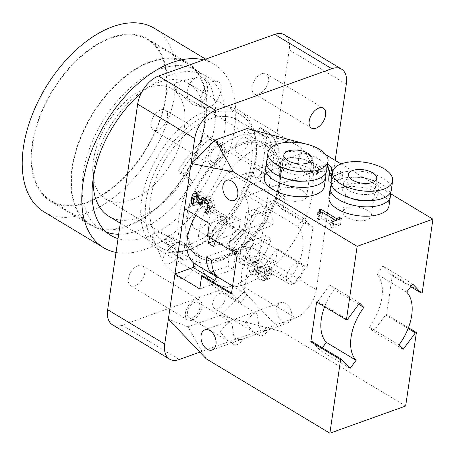 <?xml version="1.0" encoding="UTF-8"?>
<svg xmlns="http://www.w3.org/2000/svg" width="456" height="456" viewBox="0 0 456 456"><rect width="100%" height="100%" fill="white"/><g stroke="black" fill="none" stroke-linecap="round" stroke-linejoin="round"><path stroke-width="0.34" stroke-dasharray="2.28 1.71" d="M169.467 263.557A14.278 6.321 -45.4 0 1 163.767 263.237A14.278 6.321 -45.4 0 1 163.117 262.274A14.278 6.321 -45.4 0 1 169.29 248.628A14.278 6.321 -45.4 0 1 182.845 242.267A14.278 6.321 -45.4 0 1 183.819 242.9A14.278 6.321 -45.4 0 1 181.63 253.507A14.278 6.321 -45.4 0 1 169.467 263.557M187.883 252.214L184.384 254.18L181.066 257.412L178.325 261.544L176.478 266.087L175.731 270.516L176.181 274.318L177.772 277.048L179.681 278.223L182.029 278.479L184.121 278.006L185.871 277.202L189.331 274.563L193.68 268.675L195.527 264.132L196.274 259.703L195.823 255.901L195.162 254.38L193.891 252.863L192.324 251.991L190.471 251.712L187.883 252.214M153.923 237.166A3.568 1.579 -45.4 0 1 152.338 236.846A3.568 1.579 -45.4 0 1 153.877 233.432A3.568 1.579 -45.4 0 1 157.269 231.842A3.568 1.579 -45.4 0 1 157.132 234.401A3.568 1.579 -45.4 0 1 153.923 237.166M196.616 77.469A14.278 9.815 -75.8 0 1 197.437 77.224A14.278 9.815 -75.8 0 1 200.925 77.201A14.278 9.815 -75.8 0 1 206.944 93.451A14.278 9.815 -75.8 0 1 193.931 104.891A14.278 9.815 -75.8 0 1 190.864 103.216A14.278 9.815 -75.8 0 1 187.781 89.205A14.278 9.815 -75.8 0 1 196.616 77.469M209.019 107.348C219.347 104.259 225.788 82.747 216.845 81.225L212.781 81.556C202.453 84.645 196.006 106.157 204.955 107.679L209.019 107.348M176.5 82.416A3.568 2.451 -75.8 0 1 176.706 82.354A3.568 2.451 -75.8 0 1 179.083 86.412A3.568 2.451 -75.8 0 1 175.064 88.852A3.568 2.451 -75.8 0 1 174.289 85.352A3.568 2.451 -75.8 0 1 176.5 82.416M214.879 164.491A11.605 6.789 -59 0 1 210.376 164.308A11.605 6.789 -59 0 1 208.99 154.077A11.605 6.789 -59 0 1 217.831 144.244A11.605 6.789 -59 0 1 222.334 144.427A11.605 6.789 -59 0 1 223.719 154.658A11.605 6.789 -59 0 1 214.879 164.491M160.763 109.924A11.605 6.789 121 0 0 151.916 119.751A11.605 6.789 121 0 0 153.301 129.988A11.605 6.789 121 0 0 165.1 123.542A11.605 6.789 121 0 0 165.266 110.101A11.605 6.789 121 0 0 160.763 109.924M293.214 283.963A11.605 6.789 -59 0 1 288.711 283.786A11.605 6.789 -59 0 1 287.326 273.554A11.605 6.789 -59 0 1 296.166 263.722A11.605 6.789 -59 0 1 300.669 263.899A11.605 6.789 -59 0 1 302.054 274.136A11.605 6.789 -59 0 1 293.214 283.963M239.092 229.396A11.605 6.789 121 0 0 230.251 239.229A11.605 6.789 121 0 0 231.637 249.46A11.605 6.789 121 0 0 243.436 243.019A11.605 6.789 121 0 0 243.601 229.579A11.605 6.789 121 0 0 239.092 229.396M192.164 320.197A11.605 6.789 -59 0 1 187.661 320.021A11.605 6.789 -59 0 1 186.276 309.784A11.605 6.789 -59 0 1 195.117 299.957A11.605 6.789 -59 0 1 199.62 300.133A11.605 6.789 -59 0 1 201.005 310.365A11.605 6.789 -59 0 1 192.164 320.197M138.043 265.631A11.605 6.789 121 0 0 129.202 275.458A11.605 6.789 121 0 0 130.587 285.695A11.605 6.789 121 0 0 142.386 279.249A11.605 6.789 121 0 0 142.546 265.808A11.605 6.789 121 0 0 138.043 265.631M261.812 73.69A11.605 6.789 121 0 0 252.966 83.522A11.605 6.789 121 0 0 254.351 93.754A11.605 6.789 121 0 0 266.15 87.307A11.605 6.789 121 0 0 266.315 73.866A11.605 6.789 121 0 0 261.812 73.69M265.745 144.033A80.33 46.991 -59 0 1 296.924 145.27A80.33 46.991 -59 0 1 295.79 238.323A80.33 46.991 -59 0 1 214.12 282.942A80.33 46.991 -59 0 1 204.527 212.091A80.33 46.991 -59 0 1 265.745 144.033M208.671 109.714A80.33 46.991 121 0 0 147.453 177.766A80.33 46.991 121 0 0 157.052 248.617A80.33 46.991 121 0 0 238.716 203.997A80.33 46.991 121 0 0 239.85 110.945A80.33 46.991 121 0 0 208.671 109.714M112.472 324.797A24.989 14.62 121 0 0 122.174 325.179L238.385 283.512A24.989 14.62 121 0 0 259.247 255.377L289.229 49.841A24.989 14.62 121 0 0 284.424 34.764M199.825 352.129L295.454 317.838L238.385 283.512M259.247 255.377L316.322 289.697A24.989 14.62 -59 0 1 295.454 317.838M316.322 289.697L335.183 160.392M256.238 179.293L266.925 175.463L261.106 171.074L257.178 169.415L244.524 181.516L246.799 173.137L248.816 172.636L251.25 172.602L253.393 173.297L256.238 179.293A8.749 5.119 -59 0 1 262.132 173.599A8.749 5.119 -59 0 1 265.529 173.736A8.749 5.119 -59 0 1 266.925 175.463M217.466 146.735A8.749 5.119 121 0 0 210.803 154.145A8.749 5.119 121 0 0 211.846 161.863A8.749 5.119 121 0 0 220.738 157.006A8.749 5.119 121 0 0 220.864 146.872A8.749 5.119 121 0 0 217.466 146.735M268.35 329.813L257.486 333.724L253.559 332.065L245.374 322.666L253.2 313.346L256.09 313.175L256.916 314.212L257.423 316.008L258.962 326.359L259.806 328.371L261.271 329.842L263.414 330.543L265.848 330.503L268.35 329.813A8.749 5.119 -59 0 1 259.059 335.377A8.749 5.119 -59 0 1 257.663 333.644M220.014 293.39A8.749 5.119 121 0 0 213.351 300.8A8.749 5.119 121 0 0 214.394 308.512A8.749 5.119 121 0 0 223.286 303.656A8.749 5.119 121 0 0 223.411 293.522A8.749 5.119 121 0 0 220.014 293.39M243.088 338.871L232.224 342.781L228.296 341.128L220.111 331.723L227.937 322.403L230.827 322.232L231.654 323.27L232.161 325.065L233.7 335.416L234.544 337.429L236.008 338.899L238.152 339.6L240.586 339.56L243.088 338.871A8.749 5.119 -59 0 1 233.797 344.434A8.749 5.119 -59 0 1 232.4 342.701M194.752 302.448A8.749 5.119 121 0 0 188.089 309.858A8.749 5.119 121 0 0 189.132 317.57A8.749 5.119 121 0 0 198.024 312.713A8.749 5.119 121 0 0 198.149 302.579A8.749 5.119 121 0 0 194.752 302.448M281.5 170.236L292.188 166.406L286.368 162.017L282.441 160.358L269.787 172.459L272.061 164.08L274.079 163.579L276.513 163.539L278.656 164.24L281.5 170.236A8.749 5.119 -59 0 1 287.394 164.542A8.749 5.119 -59 0 1 290.791 164.673A8.749 5.119 -59 0 1 292.188 166.406M242.729 137.678A8.749 5.119 121 0 0 236.065 145.088A8.749 5.119 121 0 0 237.109 152.806A8.749 5.119 121 0 0 246.001 147.944A8.749 5.119 121 0 0 246.126 137.815A8.749 5.119 121 0 0 242.729 137.678M219.222 216.794A12.494 7.307 121 0 0 209.697 227.379A12.494 7.307 121 0 0 211.191 238.402A12.494 7.307 121 0 0 223.89 231.46A12.494 7.307 121 0 0 224.067 216.982A12.494 7.307 121 0 0 219.222 216.794M202.914 206.984A12.494 7.307 -59 0 1 207.765 207.178A12.494 7.307 -59 0 1 207.588 221.656A12.494 7.307 -59 0 1 194.883 228.593A12.494 7.307 -59 0 1 192.352 222.368A12.494 7.307 -59 0 1 201.079 207.862A12.494 7.307 -59 0 1 202.914 206.984M184.503 208.58L202.692 202.059L202.065 206.357L226.883 221.28A42.841 25.063 121 0 0 224.859 223.879L254.636 241.783A42.841 25.063 121 0 0 246.93 294.633L240.922 302.733L231.551 293.151M247.272 128.524L266.88 136.253L309.253 144.797M244.165 291.96L220.014 315.375L281.996 331.649L244.165 291.96L250.754 246.804L275.566 261.727L277.43 248.959L307.207 266.868L313.021 227.008L283.244 209.099L285.108 196.331L260.29 181.408L266.88 136.253M260.29 181.408L242.102 187.929L241.475 192.227A42.841 25.063 -59 0 1 233.193 249.027L232.566 253.325L257.378 268.248L258.005 263.95A42.841 25.063 121 0 0 260.023 261.356L289.799 279.26A42.841 25.063 121 0 0 297.512 226.415L303.514 218.316L312.012 227.367L282.235 209.458L273.737 200.406L266.92 202.852L242.102 187.929M250.754 246.804L232.566 253.325M206.203 358.821L187.986 326.861L220.014 315.375M187.986 326.861L168.378 319.132M195.801 215.374A42.841 25.063 -59 0 1 202.065 206.357M405.663 406.028L281.996 331.649M203.798 198.765L203.496 197.459L201.506 194.923L199.454 194.934L198.531 197.266L198.628 200.72L199.255 203.638L196.792 202.156L196.553 195.823M198.331 195.208L194.404 196.747M196.998 193.851L198.206 191.822L199.762 191.184L201.7 191.811L204.049 194.507L205.166 198.274L206.722 196.023L210.153 196.433L213.784 200.708L214.605 207.047L212.667 212.353L210.205 210.871L212.564 206.009L212.08 202.122L209.549 199.295L206.842 199.09L205.559 203.239L203.632 202.082L203.866 200.036M206.329 199.152L201.786 200.902M202.515 197.528L207.121 195.823L202.065 197.636M210.205 210.871L208.979 211.31M210.233 210.661L209.053 211.088M212.08 202.122L209.019 203.222M205.559 203.239L200.509 205.052M203.632 202.082L200.817 203.091M198.628 200.72L193.572 202.532M199.283 203.461L194.227 205.274M199.255 203.638L194.205 205.445M196.792 202.156L193.703 203.262M198.206 191.822L194.923 193.002M205 198.172L199.945 199.984M212.667 212.353L207.617 214.166M251.683 263.716L252.994 261.966L250.532 260.484L248.628 265.529L248.947 270.716L251.872 274.592L254.562 274.922L256.346 272.899L257.212 276.61L260.199 280.058L264.394 280.486L265.928 278.901L266.783 276.079L266.578 269.485L264.115 268.003L264.793 274.694L263.158 277.487L268.396 275.601L265.517 275.179L263.186 272.357L263.226 267.461L261.299 266.298L259.453 270.311L257.594 269.952L255.879 267.672L255.73 264.702L256.734 261.904L258.045 260.154L255.582 258.672L253.684 263.722L253.998 268.903L256.922 272.779L259.475 273.167L261.567 271.189L262.263 274.797L265.25 278.245L269.445 278.673L271.833 274.273L271.633 267.672L269.171 266.19L269.849 272.882L268.396 275.601L263.34 277.413L260.461 276.991L258.136 274.17L258.176 269.274L256.249 268.111L254.893 271.833L254.397 272.124L252.544 271.765L250.823 269.485L250.675 266.509L251.683 263.716L256.734 261.904M263.978 280.668L269.445 278.673L263.978 280.668M264.115 268.003L269.171 266.19M264.087 268.214L269.137 266.407M258.176 269.274L263.226 267.461M256.249 268.111L261.299 266.298M252.966 262.143L258.022 260.33M252.994 261.966L258.045 260.154M250.532 260.484L255.582 258.672M248.947 270.716L253.998 268.903M256.346 272.899L261.396 271.086M256.511 273.001L261.567 271.189M257.212 276.61L262.263 274.797M266.578 269.485L271.633 267.672M213.642 246.451L237.884 237.758L240.517 219.695L235.062 216.412L232.423 234.475L237.884 237.758M214.913 240.757L232.423 234.475M209.965 237.781A42.841 25.063 -59 0 1 218.025 222.522L235.062 216.412M218.025 222.522L223.48 225.805L240.517 219.695M223.48 225.805A42.841 25.063 121 0 0 215.426 241.064M216.212 275.629L233.25 269.524L235.883 251.461L230.428 248.178L227.789 266.241L233.25 269.524M213.699 271.291L227.789 266.241M206.186 256.87L230.428 248.178M211.641 260.154L235.883 251.461M202.652 275.772L211.145 284.823L217.968 282.378L218.595 278.08L216.902 277.06M199.779 288.904L211.145 284.823L213.169 282.099M273.247 225.082A42.841 25.063 121 0 0 268.675 209.6L263.215 206.317A42.841 25.063 -59 0 1 267.786 221.798L273.247 225.082L248.999 233.774L251.638 215.711L246.177 212.428L243.544 230.491L248.999 233.774M267.786 221.798L243.544 230.491M268.675 209.6L251.638 215.711M263.215 206.317L246.177 212.428M261.402 259.43A42.841 25.063 121 0 0 271.246 238.779L265.785 235.495A42.841 25.063 -59 0 1 255.947 256.147L261.402 259.43L244.365 265.534L247.004 247.477L241.543 244.194L238.91 262.251L244.365 265.534M255.947 256.147L238.91 262.251M271.246 238.779L247.004 247.477M265.785 235.495L241.543 244.194M331.882 227.846L330.11 226.78L333.319 225.629L321.679 218.629L318.47 219.781L316.88 218.823L319.052 217.558L318.111 216.058L319.947 215.397L335.599 224.814L338.74 223.685L340.512 224.751L331.882 227.846L332.794 221.616M318.111 216.058L319.023 209.828M319.947 215.397L320.26 213.231M335.599 224.814L336.243 220.379M338.74 223.685L339.384 219.256M340.512 224.751L341.419 218.527M330.11 226.78L331.022 220.55M333.319 225.629L333.969 221.194M321.679 218.629L322.586 212.399M318.47 219.781L319.377 213.55M316.88 218.823L317.786 212.593M331.387 176.176L331.227 180.724L339.914 177.612L341.926 178.82L331.022 182.731L328.554 181.249L328.645 177.202L327.915 174.118L325.949 172.225L322.894 171.228L320.026 171.581L318.066 172.807L317.176 174.049L318.083 167.819L315.609 166.326L319.092 164.08L327.596 164.28M317.176 174.049L314.697 172.556L315.609 166.326M317.302 173.998L318.083 167.819M318.066 172.807L318.978 166.582L318.214 167.774M327.3 166.286L323.8 164.998L320.933 165.351L318.978 166.582M328.554 181.249L329.466 175.018M331.022 182.731L331.928 176.5L342.832 172.59L341.926 178.82M339.914 177.612L340.82 171.382L342.832 172.59M332.242 174.46L340.82 171.382M331.227 180.724L331.848 176.455M314.697 172.556L318.185 170.305L323.35 169.689L328.229 171.285L329.608 172.265M282.435 197.995A14.278 6.743 8.3 0 0 297.443 201.301A14.278 6.743 8.3 0 0 306.666 196.433A14.278 6.743 8.3 0 0 293.51 187.701A14.278 6.743 8.3 0 0 278.405 192.312A14.278 6.743 8.3 0 0 282.435 197.995M264.326 177.532A30.347 14.33 -171.7 0 1 273.264 169.227A30.347 14.33 -171.7 0 1 306.945 170.213A30.347 14.33 -171.7 0 1 324.381 186.293M325.464 173.73A30.347 14.33 8.3 0 0 305.212 159.936A30.347 14.33 8.3 0 0 274.626 159.885A30.347 14.33 8.3 0 0 266.88 165.186M302.619 181.174A17.852 8.43 8.3 0 0 313.38 175.15A17.852 8.43 8.3 0 0 303.126 165.688A17.852 8.43 8.3 0 0 283.313 165.112A17.852 8.43 8.3 0 0 278.052 169.997A17.852 8.43 8.3 0 0 286.647 178.843M284.219 158.882A17.852 8.43 8.3 0 0 278.964 163.767A17.852 8.43 8.3 0 0 295.408 174.682A17.852 8.43 8.3 0 0 314.292 168.919A17.852 8.43 8.3 0 0 304.032 159.463A17.852 8.43 8.3 0 0 284.219 158.882M326.656 170.726A30.347 14.33 8.3 0 0 309.214 154.641A30.347 14.33 8.3 0 0 275.532 153.661A30.347 14.33 8.3 0 0 266.6 161.965M367.268 210.216A14.278 6.743 8.3 0 0 352.254 206.91A14.278 6.743 8.3 0 0 343.032 211.778A14.278 6.743 8.3 0 0 356.193 220.51A14.278 6.743 8.3 0 0 371.298 215.899A14.278 6.743 8.3 0 0 367.268 210.216M328.953 197.003A30.347 14.33 -171.7 0 1 361.049 187.205A30.347 14.33 -171.7 0 1 389.008 205.764M390.091 193.196A30.347 14.33 8.3 0 0 362.412 177.863A30.347 14.33 8.3 0 0 331.506 184.651M367.245 200.64A17.852 8.43 8.3 0 0 372.752 199.5A17.852 8.43 8.3 0 0 378.007 194.615A17.852 8.43 8.3 0 0 361.562 183.7A17.852 8.43 8.3 0 0 342.678 189.462A17.852 8.43 8.3 0 0 351.274 198.314M373.658 193.27A17.852 8.43 8.3 0 0 378.919 188.385A17.852 8.43 8.3 0 0 362.469 177.47A17.852 8.43 8.3 0 0 343.59 183.232A17.852 8.43 8.3 0 0 353.845 192.694A17.852 8.43 8.3 0 0 373.658 193.27M391.282 190.192A30.347 14.33 8.3 0 0 363.324 171.633A30.347 14.33 8.3 0 0 331.227 181.431M231.42 294.04L232.429 293.681M237.234 254.18L238.243 253.815L250.464 237.337L254.636 241.783M217.153 276.729A42.841 25.063 121 0 0 218.595 278.08M214.502 280.297L217.968 282.378M313.021 227.008L312.012 227.367M307.207 266.868L306.198 267.227L293.977 283.712L289.799 279.26M285.108 196.331L273.737 200.406L267.735 208.506A42.841 25.063 121 0 0 266.293 207.149L266.92 202.852M266.293 207.149L241.475 192.227M232.588 286.009L246.93 294.633M211.145 284.823L240.922 302.733M224.859 223.879L220.687 219.427L250.464 237.337M209.321 223.503L220.687 219.427L208.466 235.912L238.243 253.815M273.737 200.406L303.514 218.316M267.735 208.506L297.512 226.415M233.193 249.027L258.005 263.95M260.023 261.356L264.201 265.802L293.977 283.712M275.566 261.727L264.201 265.802L276.421 249.324L306.198 267.227M220.687 219.427L227.51 216.982L202.692 202.059M226.883 221.28L227.51 216.982M277.43 248.959L276.421 249.324M283.244 209.099L282.235 209.458M207.457 236.271L208.466 235.912M307.492 153.9A10.71 7.062 -109.7 0 0 302.516 153.159A10.71 7.062 -109.7 0 0 299.478 165.625A10.71 7.062 -109.7 0 0 309.744 173.326A10.71 7.062 -109.7 0 0 313.603 164.354A10.71 7.062 -109.7 0 0 307.492 153.9M285.684 303.382A10.71 7.062 -109.7 0 0 280.708 302.642A10.71 7.062 -109.7 0 0 277.675 315.107A10.71 7.062 -109.7 0 0 287.935 322.802A10.71 7.062 -109.7 0 0 291.794 313.831A10.71 7.062 -109.7 0 0 285.684 303.382M309.527 144.962L325.994 154.863M341.088 163.943L390.171 193.464M350.105 368.397L320.329 350.487L311.836 341.436M322.352 347.763L320.329 350.487M358.65 304.34L334.043 289.543A42.841 25.063 121 0 0 324.609 306.728M359.647 303.001L329.87 285.091L334.043 289.543M347.426 319.479L317.65 301.576L329.87 285.091M316.641 301.935L317.65 301.576M412.697 283.98L382.92 266.07L391.413 275.122L392.428 274.763L386.608 314.623L408.422 327.739M410.674 286.704L391.413 275.122M406.695 292.079L376.918 274.17L382.92 266.07M398.983 344.924L369.206 327.02A42.841 25.063 121 0 0 376.918 274.17M403.155 349.376L373.378 331.466L369.206 327.02M408.114 328.525L385.599 314.988L373.378 331.466M386.608 314.623L385.599 314.988M422.205 292.672L392.428 274.763M264.201 265.802L257.378 268.248M160.882 177.589A64.262 37.591 -59 0 1 105.775 199.033A64.262 37.591 -59 0 1 116.913 110.335A64.262 37.591 -59 0 1 172.015 88.897A64.262 37.591 -59 0 1 160.882 177.589M131.317 169.222A93.896 54.925 121 0 0 147.584 39.626A93.896 54.925 121 0 0 52.127 91.781A93.896 54.925 121 0 0 50.804 200.549A93.896 54.925 121 0 0 131.317 169.222M171.023 193.099A93.896 54.925 121 0 0 187.291 63.504A93.896 54.925 121 0 0 91.833 115.659A93.896 54.925 121 0 0 90.505 224.426A93.896 54.925 121 0 0 171.023 193.099M171.268 193.469A94.609 55.341 -59 0 1 90.14 225.042A94.609 55.341 -59 0 1 91.474 115.442A94.609 55.341 -59 0 1 187.655 62.888A94.609 55.341 -59 0 1 171.268 193.469M131.562 169.592A94.609 55.341 121 0 0 147.955 39.011A94.609 55.341 121 0 0 51.767 91.565A94.609 55.341 121 0 0 50.434 201.164A94.609 55.341 121 0 0 131.562 169.592M118.68 234.253A92.824 54.298 121 0 0 202.589 164.445A92.824 54.298 121 0 0 196.661 70.389A92.824 54.298 121 0 0 117.067 101.363A92.824 54.298 121 0 0 100.981 229.482A92.824 54.298 121 0 0 106.219 232.013M141.514 92.631A92.824 54.298 -59 0 1 206.591 76.357A92.824 54.298 -59 0 1 208.586 178.125A92.824 54.298 -59 0 1 118.041 238.63M108.893 216.326A77.469 45.315 121 0 0 187.655 173.291A77.469 45.315 121 0 0 188.75 83.545A77.469 45.315 121 0 0 122.316 109.394A77.469 45.315 121 0 0 93.166 178.786M211.202 167.044A64.262 37.591 -59 0 1 266.31 145.606A64.262 37.591 -59 0 1 265.403 220.048A64.262 37.591 -59 0 1 200.07 255.742A64.262 37.591 -59 0 1 211.202 167.044M221.04 145.869L215.386 140.676L207.942 136.201L209.874 139.154L221.04 145.869A71.404 41.77 121 0 1 266.27 137.245A71.404 41.77 121 0 1 267.963 138.367L256.796 131.647L260.268 127.577L267.712 132.052L267.963 138.367M238.71 199.375A71.404 41.77 -59 0 1 164.131 242.461A71.404 41.77 -59 0 1 176.506 143.908A71.404 41.77 -59 0 1 237.73 120.082A71.404 41.77 -59 0 1 238.71 199.375M267.245 216.537L256.078 209.823A71.404 41.77 -59 0 1 226.729 244.285L237.895 251.005L236.105 251.718A76.756 44.899 121 0 0 265.455 217.25L267.245 216.537A71.404 41.77 121 0 0 280.776 171.576A71.404 41.77 121 0 0 278.958 155.177L267.792 148.462A71.404 41.77 -59 0 0 256.796 131.647M190.973 258.506L179.806 251.792L176.335 255.862L183.779 260.342L190.973 258.506A71.404 41.77 121 0 0 192.671 259.624A71.404 41.77 121 0 0 229.79 256.346A71.404 41.77 121 0 0 237.895 251.005M179.806 251.792A71.404 41.77 -59 0 1 168.811 234.977L179.977 241.691L172.79 243.527L165.346 239.052L168.811 234.977M191.691 180.331L180.525 173.616L178.598 170.664L186.042 175.144L191.691 180.331A71.404 41.77 121 0 0 179.977 241.691M180.525 173.616A71.404 41.77 -59 0 1 209.874 139.154M260.268 127.577A76.756 44.899 -59 0 1 271.263 144.392L267.792 148.462M178.598 170.664A76.756 44.899 -59 0 1 207.942 136.201M278.958 155.177L278.707 148.867A76.756 44.899 121 0 0 267.712 132.052M278.707 148.867L271.263 144.392M215.386 140.676A76.756 44.899 121 0 0 186.042 175.144M256.078 209.823L258.01 212.775L265.455 217.25M236.105 251.718L228.661 247.237L226.729 244.285M258.01 212.775A76.756 44.899 -59 0 1 228.661 247.237M176.335 255.862A76.756 44.899 -59 0 1 165.346 239.052M172.79 243.527A76.756 44.899 121 0 0 183.779 260.342M242.102 248.446A66.046 38.635 -59 0 1 233.489 254.243A66.046 38.635 -59 0 1 187.194 239.879A66.046 38.635 -59 0 1 210.592 166.115A66.046 38.635 -59 0 1 258.193 140.938A66.046 38.635 -59 0 1 280.651 175.828A66.046 38.635 -59 0 1 242.102 248.446M174.426 140.733A77.469 45.315 -59 0 1 240.859 114.883A77.469 45.315 -59 0 1 239.765 204.63A77.469 45.315 -59 0 1 161.002 247.665A77.469 45.315 -59 0 1 174.426 140.733M203.638 59.873A107.103 62.649 -59 0 1 213.95 64.119A107.103 62.649 -59 0 1 217.957 178.336A107.103 62.649 -59 0 1 116.029 252.419M154.396 28.306A107.103 62.649 -59 0 1 152.885 152.378A107.103 62.649 -59 0 1 43.993 211.869M122.174 325.179L179.248 359.505M346.303 84.16L289.229 49.841M212.564 206.009L209.692 207.041M209.549 199.295L207.252 200.121M205.741 202.002L200.691 203.815M203.775 201.107L201.09 202.071M201.506 194.923L198.776 195.903M198.531 197.266L193.481 199.072M201.7 191.811L196.65 193.623M210.153 196.433L205.097 198.24M213.784 200.708L208.734 202.521M214.605 207.047L209.555 208.859M264.793 274.694L269.849 272.882M260.461 276.991L265.517 275.179M258.136 274.17L263.186 272.357M257.993 270.511L263.049 268.698M256.107 269.086L261.157 267.273M252.544 271.765L257.594 269.952M250.823 269.485L255.879 267.672M250.675 266.509L255.73 264.702M248.628 265.529L253.684 263.722M251.872 274.592L256.922 272.779M260.199 280.058L265.25 278.245M266.783 276.079L271.833 274.273M320.026 171.581L320.933 165.351M322.894 171.228L323.8 164.998M325.949 172.225L326.855 165.995M328.645 177.202L329.557 170.977M328.229 171.285L328.747 167.751M318.185 170.305L319.092 164.08M194.233 253.171L183.819 242.9M177.772 277.048L163.767 263.237M152.338 236.846L163.117 262.274M157.269 231.842L182.845 242.267M216.845 81.225L200.925 77.201M204.955 107.679L193.931 104.891M175.064 88.852L190.864 103.216M176.706 82.354L197.437 77.224M222.334 144.427L165.266 110.101M210.376 164.308L153.301 129.988M300.669 263.899L243.601 229.579M288.711 283.786L231.637 249.46M199.62 300.133L142.546 265.808M187.661 320.021L130.587 285.695M323.384 108.192L266.315 73.866M311.425 128.079L254.351 93.754M157.052 248.617L214.12 282.942M239.85 110.945L296.924 145.27M265.529 173.736L261.106 171.074M260.028 170.424L220.864 146.872M244.524 181.516L211.846 161.863M256.09 313.175L223.411 293.522M259.059 335.377L254.636 332.715M253.559 332.065L214.394 308.512M230.827 322.232L198.149 302.579M233.797 344.434L229.374 341.772M228.296 341.128L189.132 317.57M290.791 164.673L286.368 162.017M285.291 161.367L246.126 137.815M269.787 172.459L237.109 152.806M224.067 216.982L207.765 207.178M211.191 238.402L194.883 228.593M201.079 207.862A17.852 17.852 0 0 0 192.352 222.368M199.038 191.315L193.982 193.127M254.397 272.124L259.453 270.311M254.425 274.974L259.475 273.167M319.12 217.358L319.696 213.436M306.666 196.433L312.121 159.064M278.405 192.312L283.86 154.937M313.38 175.15L314.292 168.919M278.052 169.997L278.964 163.767M371.298 215.899L376.747 178.53M343.032 211.778L348.487 174.409M378.007 194.615L378.919 188.385M342.678 189.462L343.59 183.232M233.956 200.497L309.744 173.326M226.729 180.337L246.799 173.137M257.178 169.415L272.061 164.08M282.441 160.358L302.516 153.159M212.148 349.98L232.224 342.781M242.603 339.059L257.486 333.724M267.866 330.002L287.935 322.802M204.921 329.813L280.708 302.642M187.291 63.504L147.584 39.626M90.505 224.426L50.804 200.549M50.434 201.164L90.14 225.042M147.955 39.011L187.655 62.888M206.591 76.357L196.661 70.389M110.911 235.45L100.981 229.482M105.775 199.033L200.07 255.742M172.015 88.897L266.31 145.606M164.131 242.461L192.671 259.624M237.73 120.082L266.27 137.245M280.651 175.828L280.776 171.576M233.489 254.243L229.79 256.346M120.298 223.178L161.002 247.665M188.75 83.545L240.859 114.883M205.667 59.143L213.95 64.119"/><path stroke-width="0.68" d="M315.928 128.256A11.605 6.789 -59 0 1 311.425 128.079A11.605 6.789 -59 0 1 310.04 117.842A11.605 6.789 -59 0 1 318.881 108.015A11.605 6.789 -59 0 1 323.384 108.192A11.605 6.789 -59 0 1 324.775 118.423A11.605 6.789 -59 0 1 315.928 128.256M107.673 309.721A24.989 14.62 121 0 0 112.472 324.797L169.546 359.123A24.989 14.62 -59 0 1 164.741 344.046L107.673 309.721L137.655 104.19L194.729 138.51L164.741 344.046M199.825 352.129L179.248 359.505A24.989 14.62 -59 0 1 169.546 359.123M335.183 160.392L346.303 84.16A24.989 14.62 -59 0 0 341.498 69.09L284.424 34.764A24.989 14.62 121 0 0 274.729 34.382L158.517 76.049A24.989 14.62 121 0 0 137.655 104.19M274.729 34.382L331.797 68.702A24.989 14.62 -59 0 1 341.498 69.09M331.797 68.702L215.591 110.369L158.517 76.049M194.729 138.51A24.989 14.62 -59 0 1 215.591 110.369M191.092 163.425L215.243 140.009L233.466 171.969L191.092 163.425L184.503 208.58L209.321 223.503L207.457 236.271L237.234 254.18L231.42 294.04L201.643 276.136L199.779 288.904L174.967 273.976L168.378 319.132L206.203 358.821L329.876 433.2L340.598 359.704L310.821 341.795L316.641 301.935L346.417 319.844L347.426 319.479L359.647 303.001L363.82 307.447A42.841 25.063 121 0 0 356.113 360.297L350.105 368.397L341.612 359.345L340.598 359.704M309.527 144.962L247.272 128.524L215.243 140.009M174.967 273.976L193.156 267.455L214.502 280.297M216.902 277.06L193.783 263.158L193.156 267.455M193.783 263.158A42.841 25.063 -59 0 1 195.801 215.374M408.422 327.739L416.385 332.532L405.663 406.028L329.876 433.2M203.866 200.036L203.798 198.765M196.547 195.852L196.998 193.851M208.979 211.31L205.154 212.684L207.514 207.822L207.024 203.935L204.499 201.107L201.786 200.902L200.509 205.052L198.582 203.889L198.725 202.92L196.456 196.735L194.404 196.747L193.481 199.072L193.572 202.532L194.205 205.445L191.742 203.969L191.503 197.636L193.156 193.635L193.982 193.127L196.65 193.623L200.116 200.087L202.065 197.636M209.053 211.088L205.183 212.473M209.019 203.222L207.024 203.935M206.329 199.152L201.786 200.902M200.817 203.091L198.582 203.889M198.331 195.208L194.404 196.747M193.703 203.262L191.742 203.969M194.923 193.002L193.156 193.635M205.16 198.28L200.116 200.087M202.515 197.528L201.672 197.83L205.097 198.24L208.734 202.521L209.555 208.859L207.617 214.166L205.154 212.684M215.426 241.064A42.841 25.063 121 0 0 213.642 246.451L208.181 243.168L214.913 240.757M208.181 243.168A42.841 25.063 -59 0 1 209.965 237.781M210.752 272.346A42.841 25.063 -59 0 1 206.186 256.87L211.641 260.154A42.841 25.063 121 0 0 216.212 275.629L210.752 272.346L213.699 271.291M201.643 276.136L202.652 275.772L231.551 293.151M319.023 209.828L320.853 209.167L336.505 218.584L339.646 217.461L341.419 218.527L332.794 221.616L331.022 220.55L334.231 219.399L322.586 212.399L319.377 213.55L317.786 212.593L320.032 211.128L319.023 209.828M320.26 213.231L320.853 209.167M336.243 220.379L336.505 218.584M339.384 219.256L339.646 217.461M333.969 221.194L334.231 219.399M331.945 176.495L329.466 175.018L329.557 170.977L327.3 166.286M331.848 176.455L332.242 174.46M331.415 176.193L332.304 170.111L332.139 174.494M329.608 172.265L330.788 173.707L331.398 176.341M330.788 173.707L331.7 167.477L332.304 170.111M327.596 164.28L329.141 165.055L331.7 167.477M287.884 160.626A14.278 6.743 -171.7 0 1 283.86 154.937A14.278 6.743 -171.7 0 1 298.965 150.332A14.278 6.743 -171.7 0 1 312.121 159.064A14.278 6.743 -171.7 0 1 302.898 163.932A14.278 6.743 -171.7 0 1 287.884 160.626M325.744 176.951L324.381 186.293A30.347 14.33 -171.7 0 1 292.285 196.091A30.347 14.33 -171.7 0 1 264.326 177.532L265.688 168.19A30.347 14.33 8.3 0 0 293.647 186.749A30.347 14.33 8.3 0 0 325.744 176.951A30.347 14.33 8.3 0 0 325.464 173.73M266.88 165.186A30.347 14.33 8.3 0 0 265.688 168.19M286.647 178.843A17.852 8.43 8.3 0 0 302.619 181.174M267.963 152.623L266.6 161.965A30.347 14.33 8.3 0 0 294.559 180.519A30.347 14.33 8.3 0 0 326.656 170.726L328.018 161.384A30.347 14.33 8.3 0 0 310.582 145.299A30.347 14.33 8.3 0 0 276.895 144.318A30.347 14.33 8.3 0 0 267.963 152.623A30.347 14.33 8.3 0 0 295.921 171.177A30.347 14.33 8.3 0 0 328.018 161.384M372.723 172.847A14.278 6.743 -171.7 0 1 376.747 178.53A14.278 6.743 -171.7 0 1 361.642 183.141A14.278 6.743 -171.7 0 1 348.487 174.409A14.278 6.743 -171.7 0 1 357.709 169.535A14.278 6.743 -171.7 0 1 372.723 172.847M390.37 196.422L389.008 205.764A30.347 14.33 -171.7 0 1 380.076 214.063A30.347 14.33 -171.7 0 1 346.389 213.083A30.347 14.33 -171.7 0 1 328.953 197.003L330.315 187.655A30.347 14.33 8.3 0 0 347.757 203.741A30.347 14.33 8.3 0 0 381.438 204.721A30.347 14.33 8.3 0 0 390.37 196.422A30.347 14.33 8.3 0 0 390.091 193.196M331.506 184.651A30.347 14.33 8.3 0 0 330.315 187.655M351.274 198.314A17.852 8.43 8.3 0 0 367.245 200.64M332.589 172.089L331.227 181.431A30.347 14.33 8.3 0 0 348.663 197.511A30.347 14.33 8.3 0 0 382.345 198.497A30.347 14.33 8.3 0 0 391.282 190.192L392.644 180.85A30.347 14.33 8.3 0 0 364.686 162.29A30.347 14.33 8.3 0 0 332.589 172.089A30.347 14.33 8.3 0 0 350.026 188.168A30.347 14.33 8.3 0 0 383.707 189.154A30.347 14.33 8.3 0 0 392.644 180.85M213.169 282.099L217.153 276.729L232.588 286.009M231.705 181.072A10.71 7.062 70.3 0 1 237.815 191.526A10.71 7.062 70.3 0 1 233.956 200.497A10.71 7.062 70.3 0 1 228.98 199.762A10.71 7.062 70.3 0 1 222.87 189.308A10.71 7.062 70.3 0 1 226.729 180.337A10.71 7.062 70.3 0 1 231.705 181.072M207.172 349.239A10.71 7.062 70.3 0 1 201.062 338.785A10.71 7.062 70.3 0 1 204.921 329.813A10.71 7.062 70.3 0 1 209.897 330.554A10.71 7.062 70.3 0 1 216.007 341.008A10.71 7.062 70.3 0 1 212.148 349.98A10.71 7.062 70.3 0 1 207.172 349.239M390.171 193.464L432.926 219.176L357.139 246.348L233.466 171.969M325.994 154.863L341.088 163.943M341.612 359.345L311.836 341.436L310.821 341.795M356.113 360.297L326.336 342.388L322.352 347.763M363.82 307.447L358.65 304.34M324.609 306.728A42.841 25.063 121 0 0 326.336 342.388M416.385 332.532L415.376 332.891L403.155 349.376L398.983 344.924A42.841 25.063 121 0 0 406.695 292.079L412.697 283.98L421.19 293.031L410.674 286.704M415.376 332.891L408.114 328.525M421.19 293.031L422.205 292.672L432.926 219.176M346.417 319.844L357.139 246.348M106.219 232.013A92.824 54.298 121 0 0 118.68 234.253M118.041 238.63A92.824 54.298 -59 0 1 110.911 235.45A92.824 54.298 -59 0 1 126.99 107.331A92.824 54.298 -59 0 1 141.514 92.631M93.166 178.786A77.469 45.315 121 0 0 108.893 216.326L120.298 223.178M116.029 252.419A107.103 62.649 -59 0 1 103.546 247.688A107.103 62.649 -59 0 1 122.105 99.858A107.103 62.649 -59 0 1 203.638 59.873M103.546 247.688L43.993 211.869A107.103 62.649 -59 0 1 62.552 64.039A107.103 62.649 -59 0 1 154.396 28.306L205.667 59.143M209.692 207.041L207.514 207.822M207.252 200.121L204.499 201.107M201.09 202.071L198.725 202.92M198.776 195.903L196.456 196.735M196.553 195.823L191.503 197.636M328.747 167.751L329.141 165.055M319.696 213.436L320.032 211.128"/></g></svg>

